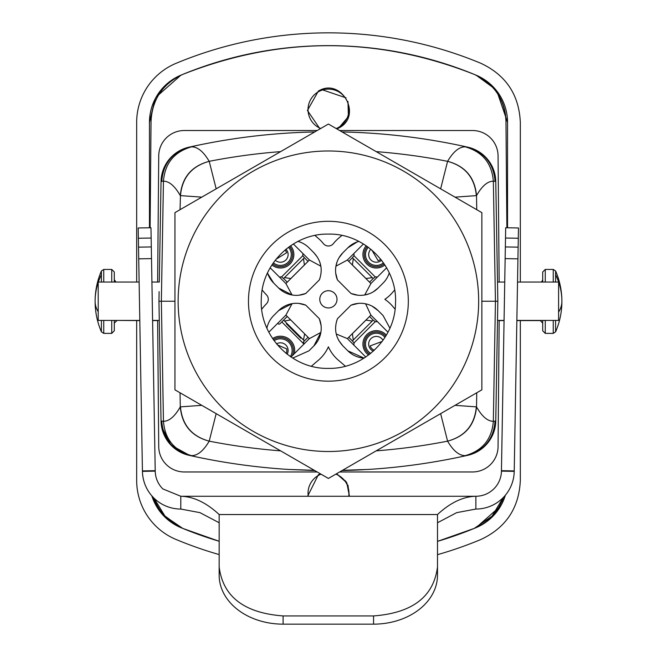 <?xml version="1.0" encoding="UTF-8"?>
<svg xmlns="http://www.w3.org/2000/svg" width="657" height="657" viewBox="0 0 657 657"><rect width="100%" height="100%" fill="white"/><g stroke="black" fill="none" stroke-linecap="round" stroke-linejoin="round"><path stroke-width="0.99" d="M182.753 528.409L165.104 516.328L153.943 498.088A51.156 51.156 0 0 0 182.753 528.409A383.655 383.655 0 0 0 219.159 541.261L182.753 528.409A383.655 383.655 0 0 1 180.938 527.661L161.63 513.56M501.948 503.697L505.356 495.23A51.156 51.156 0 0 1 476.062 527.661A383.647 383.647 0 0 1 474.247 528.409L437.496 541.36A383.655 383.655 0 0 0 474.247 528.409L492.085 516.123L503.237 497.571M349.384 496.265L346.839 482.796L336.556 473.73L346.042 481.507M320.32 473.779L318.382 474.715L307.616 496.265M506.892 227.774L505.964 121.274A51.156 51.156 0 0 0 474.247 74.397C494.204 83.661 504.781 99.289 505.964 121.274M149.459 227.774L149.459 122.366A51.156 51.156 0 0 1 180.938 75.153A383.647 383.647 0 0 1 182.753 74.397C279.923 36.119 377.085 36.119 474.247 74.397A383.655 383.655 0 0 0 182.753 74.397C162.796 83.661 152.219 99.289 151.036 121.274L150.108 227.765M336.893 128.944L338.618 128.099C363.116 116.199 341.681 76.869 318.382 91.06L307.419 110.483L319.992 128.895M474.247 528.409A51.156 51.156 0 0 0 503.246 497.563M349.376 496.265L347.964 485.088M182.753 74.397A51.156 51.156 0 0 0 151.036 121.274M338.618 128.099L348.407 116.56L347.964 101.441M346.042 97.852L321.725 89.598M160.103 511.672L151.841 495.863A51.156 51.156 0 0 0 180.938 527.661M219.159 554.582A396.442 396.442 0 0 1 176.027 539.463A63.943 63.943 0 0 1 136.672 480.439L136.672 320.591M520.328 320.591L520.328 480.439C519.071 508.025 505.956 527.702 480.973 539.463A396.442 396.442 0 0 1 437.496 554.68M136.672 282.058L136.672 122.366A63.943 63.943 0 0 1 176.027 63.343A396.442 396.442 0 0 1 480.973 63.343C505.956 75.112 519.071 94.789 520.328 122.366L520.328 282.058M495.37 89.253L476.062 75.153L474.247 74.397A383.647 383.647 0 0 1 476.062 75.153A51.156 51.156 0 0 1 507.541 122.366L507.541 227.782M500.798 505.824L476.062 527.661M348.736 496.265A20.457 20.457 0 0 0 335.85 474.14M321.027 474.182A20.457 20.457 0 0 0 308.264 496.265M496.897 91.134L507.541 122.366M149.459 122.366L155.052 99.117M156.202 96.981L180.938 75.153M336.195 128.542A20.457 20.457 0 0 0 346.453 99.774A20.457 20.457 0 0 0 308.067 110.688A20.457 20.457 0 0 0 320.69 128.493M114.293 320.419L114.293 330.816L114.293 320.419M540.144 320.427L542.707 323.145L542.707 320.427L542.707 330.816L545.261 333.378L553.251 333.378L553.251 320.427M542.707 282.058L542.707 271.99L542.707 282.058L542.707 279.668L541.943 281.492L541.048 282.058M103.749 282.058L103.749 269.436L111.739 269.436L114.293 271.99L114.293 282.058M518.291 238.253L514.234 470.913L501.447 470.691L505.685 227.749L518.472 227.971L518.291 238.253L505.504 238.031M501.447 470.691L501.439 471.135L514.226 471.356L514.234 470.913M437.496 514.538L219.159 514.538L219.159 575.171A63.943 48.979 0 0 0 283.101 624.15L373.554 624.15A63.943 48.979 0 0 0 437.496 575.171L437.496 514.538C450.291 502.671 463.078 496.577 475.865 496.265C482.796 496.166 488.775 493.719 493.793 488.931A25.574 25.574 0 0 0 501.439 471.135M219.159 514.538C206.372 502.671 193.585 496.577 180.798 496.265L475.865 496.265L475.865 509.052A38.369 38.369 0 0 0 514.226 471.356M437.496 522.758L456.681 512.649L475.865 509.052M180.798 509.052A38.369 38.369 0 0 1 142.438 471.356L142.429 470.913L155.216 470.691L155.224 471.135A25.574 25.574 0 0 0 162.87 488.931L180.798 496.265L180.798 509.052L199.974 512.649L219.159 522.758M138.52 247.155L138.184 227.971L150.97 227.749L151.307 246.933L138.52 247.155L142.429 470.913M219.159 566.95C222.953 596.696 244.264 613.03 283.101 615.929L283.101 624.15M373.554 624.15L373.554 615.929L283.101 615.929M373.554 615.929C412.399 613.03 433.71 596.696 437.496 566.95M155.216 470.691L151.307 246.933M159.29 282.058L161.047 181.488L159.29 282.058L151.923 282.058M139.128 282.058L98.205 282.058L98.205 320.419L139.801 320.419M158.953 320.419L152.588 320.419L158.953 320.419M159.117 310.81L161.039 420.989L158.953 301.235L161.359 301.235L163.453 421.277C169.161 421.309 174.77 416.505 180.289 406.88L180.461 406.864C182.145 424.907 191.729 436.338 209.205 441.159L209.205 441.159C191.565 436.412 181.923 424.98 180.289 406.88L180.043 392.787M159.117 291.667L158.953 301.235M317.183 130.513L184.313 130.513A25.574 25.574 0 0 0 158.731 155.865L157.631 282.058M157.631 320.419L158.731 446.612A25.574 25.574 0 0 0 184.305 471.964L317.183 471.964M499.164 320.427L498.063 446.612A25.574 25.574 0 0 1 472.49 471.964L339.62 471.964M339.62 130.513L472.49 130.521A25.574 25.574 0 0 1 498.072 155.873L499.164 282.058M495.756 420.997A35.806 35.806 0 0 1 467.751 455.317A35.806 35.806 0 0 0 495.756 420.997L495.058 421.145C493.604 439.032 484.266 450.48 467.037 455.473L467.751 455.317A35.806 35.806 0 0 0 495.756 420.997L497.842 301.243L495.756 181.488A35.806 35.806 0 0 0 467.759 147.168A639.417 639.417 0 0 0 467.045 147.004L465.279 146.848C459.243 146.766 453.355 151.586 447.606 161.31L447.589 161.326C465.066 166.139 474.65 177.571 476.341 195.622L476.514 195.605C474.871 177.497 465.238 166.065 447.606 161.31M216.169 413.639L209.205 441.159C203.448 450.891 197.552 455.712 191.516 455.63L189.758 455.473C172.528 450.472 163.191 439.032 161.737 421.145L161.039 420.989A35.806 35.806 0 0 0 189.044 455.317A639.417 639.417 0 0 0 189.758 455.473L170.951 445.101L161.581 426.565M310.909 470.445A639.417 639.417 0 0 0 314.711 470.543L288.752 469.459L314.276 470.289M342.527 470.289L368.043 469.459L342.1 470.535A639.417 639.417 0 0 0 363.157 469.739M189.044 147.16A35.806 35.806 0 0 0 161.047 181.488A35.806 35.806 0 0 1 189.044 147.16L189.758 147.004A639.417 639.417 0 0 0 189.75 147.004A639.417 639.417 0 0 1 314.711 131.942A639.417 639.417 0 0 0 189.758 147.004L189.758 147.004C172.536 152.005 163.199 163.445 161.745 181.332L161.047 181.488A35.806 35.806 0 0 1 189.044 147.16M497.513 282.058L504.74 282.058L497.513 282.058M467.759 147.168A35.806 35.806 0 0 1 495.756 181.488A35.806 35.806 0 0 0 467.759 147.168L467.045 147.004A639.417 639.417 0 0 0 342.083 131.942A639.417 639.417 0 0 1 467.045 147.004C484.266 152.005 493.604 163.453 495.058 181.34L493.35 181.201C491.879 163.281 482.525 151.824 465.279 146.848M516.862 320.427L558.59 320.427L558.59 282.058L517.527 282.058M504.067 320.427L497.513 320.427M481.86 301.243L497.842 301.243M467.037 455.473A639.417 639.417 0 0 1 368.043 469.459A639.417 639.417 0 0 0 467.037 455.473L465.271 455.63C459.243 455.72 453.346 450.899 447.598 441.176L447.589 441.159C465.23 436.42 474.871 424.989 476.514 406.88L476.341 406.864C474.65 424.915 465.066 436.347 447.589 441.159L440.633 413.647M189.758 455.473A639.417 639.417 0 0 0 288.752 469.459A639.417 639.417 0 0 1 189.758 455.473M201.781 197.141L180.461 195.614C182.153 177.571 191.737 166.139 209.205 161.318L209.197 161.31C203.448 151.586 197.56 146.766 191.524 146.848L189.758 147.004M174.943 301.243L161.359 301.235L163.453 181.192L161.745 181.332M209.197 161.31C191.565 166.065 181.932 177.489 180.289 195.597C174.778 185.964 169.169 181.168 163.453 181.192C164.915 163.273 174.277 151.824 191.524 146.848M180.461 195.614L180.043 209.69M440.633 188.838L447.589 161.326A621.432 621.432 0 0 0 376.174 151.627M216.169 188.838L209.213 161.318A621.432 621.432 0 0 1 280.621 151.619M201.781 405.336L180.461 406.864M455.014 405.336L476.341 406.864M455.022 197.141L476.341 195.622M284.506 277.624L303.501 258.628L304.405 264.96L290.837 278.527L284.506 277.624L283.602 278.527L287.249 282.165M303.501 258.628L304.405 257.725L308.043 261.371M289.523 246.498A12.146 12.146 0 0 1 287.528 264.426A12.146 12.146 0 0 1 272.622 263.868M280.449 276.909L279.595 277.229A2.554 2.554 0 0 1 281.557 276.958L283.602 278.527M304.405 257.725L302.836 255.68A2.554 2.554 0 0 1 303.107 253.717L302.787 254.571M302.902 255.869L302.754 255.187M285.951 249.225A7.67 7.67 0 0 1 284.497 261.075A7.67 7.67 0 0 1 275.25 260.213M284.966 250.046A6.398 6.398 0 0 1 286.575 252.764L276.047 259.211M353.294 258.636L372.281 277.624L365.957 278.527L352.39 264.96L353.294 258.636L352.39 257.725L348.744 261.371M372.281 277.624L373.184 278.527L369.546 282.173M384.173 263.859A12.146 12.146 0 0 1 366.483 261.65A12.146 12.146 0 0 1 367.271 246.498M354.008 254.579L353.688 253.717A2.554 2.554 0 0 1 353.959 255.68L352.39 257.725M353.893 255.869L354.041 255.187M373.184 278.527L375.237 276.958A2.554 2.554 0 0 1 377.2 277.229L376.338 276.909M375.048 277.024L375.73 276.876M381.545 260.213A7.67 7.67 0 0 1 369.784 258.53A7.67 7.67 0 0 1 370.844 249.225M380.748 259.203A6.398 6.398 0 0 1 378.153 260.698L371.829 250.046M372.281 321.027L353.294 340.014L352.39 333.682L365.949 320.115L372.281 321.027L373.184 320.115L369.546 316.477M353.294 340.014L352.39 340.917L348.744 337.271M369.645 354.213A12.146 12.146 0 0 1 369.259 334.216A12.146 12.146 0 0 1 385.667 336.285M376.338 321.733L377.2 321.421A2.554 2.554 0 0 1 375.237 321.684L373.184 320.115M375.048 321.626L375.73 321.766M352.39 340.917L353.951 342.97A2.554 2.554 0 0 1 353.688 344.925L354 344.071M353.893 342.773L354.033 343.455M373.324 351.134A7.67 7.67 0 0 1 373.348 337.016A7.67 7.67 0 0 1 383.015 340.285M374.375 350.165A6.398 6.398 0 0 1 370.22 345.886L382.177 341.443M290.657 319.885L284.506 321.018L283.602 320.115L287.249 316.477L279.989 323.737A1.281 1.281 0 0 1 278.182 323.737L277.722 323.285M304.634 333.863L303.501 340.014L284.506 321.018M300.783 338.207L286.321 323.737L300.783 338.207L301.235 337.747L286.772 323.285L286.321 323.737M303.501 340.014L304.405 340.917L308.043 337.271M292.316 355.716A12.984 12.984 0 0 0 273.312 339.628M304.405 340.917L303.501 341.821L303.953 344.079M303.123 342.65L303.501 343.627L281.796 321.93M276.531 343.874A7.67 7.67 0 0 1 287.142 354.205M277.369 344.868L286.633 348.892A6.398 6.398 0 0 1 286.123 353.4M262.2 290.065L264.254 292.472A38.369 38.369 0 0 0 266.397 294.779A6.398 6.398 0 0 1 266.397 303.863A38.369 38.369 0 0 0 263.662 306.885L261.724 309.143M345.385 366.195L339.152 360.865A38.369 38.369 0 0 1 328.393 346.839A38.369 38.369 0 0 1 317.635 360.865L311.41 366.195M314.949 235.461L318.349 238.384A38.369 38.369 0 0 1 323.4 243.607A6.398 6.398 0 0 0 333.395 243.607A38.369 38.369 0 0 1 338.437 238.384L341.845 235.461M394.602 290.065L392.533 292.48A38.369 38.369 0 0 1 384.854 299.321A38.369 38.369 0 0 1 393.132 306.885L395.071 309.151M336.45 321.659L337.443 318.735C333.797 328.87 335.604 337.912 342.864 345.861L338.831 340.572M337.443 318.735L351.002 305.168L358.237 303.394M372.043 306.121L378.136 310.597A24.941 24.941 0 0 0 351.002 305.168M378.136 310.597L383.105 315.574L389.897 328.172M347.84 350.838A24.941 24.941 0 0 0 364.093 358.106L347.84 350.838L342.864 345.861M357.81 295.207L351.01 293.474A24.941 24.941 0 0 0 378.136 288.045L373.233 291.856M369.078 293.827L364.709 294.993L370.901 283.528L347.389 260.016L335.924 266.208L337.082 261.839M351.01 293.474L337.443 279.907L335.711 273.107M358.845 241.398A24.941 24.941 0 0 0 347.84 247.804L342.872 252.781A24.941 24.941 0 0 0 337.443 279.907M342.872 252.781L339.061 257.684M347.84 247.804L357.285 241.883M378.136 288.045L383.105 283.077A24.941 24.941 0 0 0 389.264 272.91M319.885 278.478L319.351 279.907C322.998 269.772 321.183 260.73 313.923 252.781L308.954 247.804A24.941 24.941 0 0 0 297.95 241.398M313.923 252.781L317.471 257.257M319.778 262.028L320.83 265.986M319.351 279.907L305.784 293.474L298.976 295.207M270.175 267.81L285.894 283.528L292.078 294.993L278.658 288.045A24.941 24.941 0 0 0 305.784 293.474M278.658 288.045L273.682 283.077L267.76 273.624M267.53 272.918A24.941 24.941 0 0 0 273.682 283.077M305.784 305.168A24.941 24.941 0 0 0 278.658 310.597L292.078 303.649L285.894 315.122L309.398 338.626L320.871 332.442L313.923 345.861A24.941 24.941 0 0 0 319.351 318.735L305.784 305.168L298.976 303.435M319.351 318.735L321.084 325.543M313.923 345.861L308.946 350.838L292.702 358.106M278.658 310.597L273.682 315.574A24.941 24.941 0 0 0 266.89 328.163M365.777 357.014L347.389 338.626L370.901 315.122L365.604 303.821M347.389 338.626L336.244 333.994M387.975 332.196L370.901 315.122M386.62 267.81L370.901 283.528M363.436 243.969L347.389 260.016M285.894 283.528L309.406 260.016L293.359 243.969M309.406 260.016L320.871 266.2M268.82 332.187L285.894 315.122M291.018 357.014L309.398 338.626M319.778 299.321A8.615 8.615 0 0 0 328.393 307.936A8.615 8.615 0 0 0 337.008 299.321A8.615 8.615 0 0 0 328.393 290.706A8.615 8.615 0 0 0 319.778 299.321M280.301 276.942L279.595 277.229M174.943 212.638L328.401 124.042L481.86 212.638L481.86 389.839L328.401 478.444L174.943 389.839L174.943 212.638L328.401 124.042L481.86 212.638M328.401 150.979A150.264 150.264 0 0 1 478.666 301.243A150.264 150.264 0 0 1 328.401 451.507A150.264 150.264 0 0 0 478.666 301.243A150.264 150.264 0 0 0 328.401 150.979A150.264 150.264 0 0 0 178.137 301.243A150.264 150.264 0 0 0 328.401 451.507A150.264 150.264 0 0 0 478.666 301.243A150.264 150.264 0 0 0 328.401 150.979A150.264 150.264 0 0 0 178.137 301.243A150.264 150.264 0 0 0 328.401 451.507M256.78 437.094L174.943 389.839M481.86 389.839L328.401 478.444M328.401 381.167A79.924 79.924 0 0 1 248.469 301.243A79.924 79.924 0 0 1 328.401 221.31A79.924 79.924 0 0 1 408.326 301.243A79.924 79.924 0 0 1 328.401 381.167M328.401 234.097C365.087 233.112 397.699 266.808 395.506 303.435C395.21 338.519 363.469 369.242 328.401 368.38C291.716 369.374 259.104 335.67 261.297 299.042C261.585 263.958 293.326 233.243 328.401 234.097M156.497 320.419L157.631 320.854M500.503 320.427L499.164 320.969M116.856 320.419L139.801 320.591M111.739 269.436L111.739 282.058M111.739 320.419L111.739 333.378L114.293 330.816M545.261 320.427L545.261 333.378M542.707 271.99L545.261 269.436L545.261 282.058M103.749 320.419L103.749 333.37L111.739 333.378M545.261 269.436L553.251 269.436L553.251 282.058M103.749 269.436L101.4 270.98L101.4 282.058M101.4 320.419L101.4 331.834L103.749 333.378M555.6 320.427L555.6 331.834L553.251 333.378M558.59 312.075A76.729 36.784 0 0 0 561.891 301.407A76.729 76.729 0 0 0 555.6 270.98L555.6 282.058M101.4 270.98A76.729 76.729 0 0 0 95.109 301.407A76.729 67.334 0 0 1 98.205 282.469M98.353 282.058A76.729 67.334 0 0 1 101.4 274.7M101.4 331.834A76.729 76.729 0 0 1 95.109 301.407A76.729 36.784 0 0 0 98.205 311.747M555.6 274.7A76.729 67.334 0 0 1 561.891 301.407A76.729 76.729 0 0 1 555.6 331.834M517.93 258.842L505.151 258.62M155.224 471.135L142.438 471.356M138.364 238.253L151.151 238.031M151.512 258.62L138.726 258.842M189.044 455.317A35.806 35.806 0 0 1 161.039 420.989M161.737 421.145L163.453 421.277C164.915 439.204 174.269 450.653 191.516 455.63M476.76 209.698L476.514 195.605C482.024 185.972 487.634 181.168 493.35 181.201L495.444 301.243L493.341 421.285L495.058 421.145M209.205 441.159A621.432 621.432 0 0 0 280.621 450.858M376.174 450.858A621.432 621.432 0 0 0 447.589 441.159M495.756 181.488L495.058 181.34M476.76 392.787L476.514 406.88C482.024 416.513 487.634 421.318 493.341 421.285C491.879 439.204 482.525 450.661 465.271 455.638M290.583 245.767A13.427 13.427 0 0 1 290.065 263.925A13.427 13.427 0 0 1 271.916 264.943M273.353 262.8A10.873 10.873 0 0 0 289.277 248.231A10.873 10.873 0 0 0 288.489 247.254M281.557 276.958L302.836 255.68M384.879 264.935A13.427 13.427 0 0 1 366.729 263.933A13.427 13.427 0 0 1 366.212 245.759M368.306 247.254A10.873 10.873 0 0 0 382.686 263.4A10.873 10.873 0 0 0 383.442 262.8M353.959 255.68L375.237 276.958M368.577 355.026A13.427 13.427 0 0 1 366.861 334.585A13.427 13.427 0 0 1 386.357 335.127M384.953 337.427A10.873 10.873 0 0 0 369.316 335.793A10.873 10.873 0 0 0 370.704 353.376M375.237 321.684L353.951 342.97M294.328 353.704A14.257 14.257 0 0 0 272.598 338.569M274.059 340.671A11.703 11.703 0 0 1 290.41 356.595M499.607 282.058L499.164 281.845M152.596 320.591L156.497 320.591M500.503 320.591L504.067 320.591M516.854 320.591L540.144 320.591M115.944 282.058L114.293 279.668M116.856 320.591L114.293 323.145M555.6 270.98L553.251 269.436M518.135 247.155L505.348 246.933"/></g></svg>
